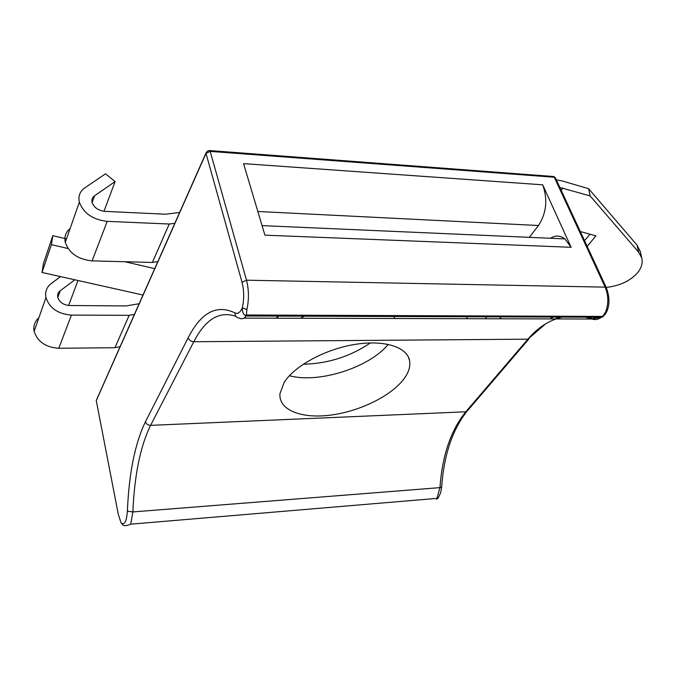 <?xml version="1.0" encoding="UTF-8"?>
<svg xmlns="http://www.w3.org/2000/svg" width="676" height="676" viewBox="0 0 676 676"><rect width="100%" height="100%" fill="white"/><g stroke="black" fill="none" stroke-linecap="round" stroke-linejoin="round"><path stroke-width="1.01" d="M403.64 379.295C408.608 372.713 410.594 366.51 409.597 360.705C407.197 346.982 384.103 339.529 354.494 344.481C324.936 349.34 294.39 366.012 284.148 382.439L279.957 393.694C278.563 410.07 301.361 418.875 330.277 415.149C359.184 411.532 390.711 396.271 403.64 379.295M394.894 318.514L393.795 316.503M304.344 316.191L300.347 318.269M276.188 318.202L278.123 316.098M542.693 184.818L571.119 247.289L264.907 235.172L243.563 163.634L542.693 184.818C547.898 199.445 546.495 213.008 538.493 225.514L529.325 237.327M121.089 522.886C124.443 525.582 126.547 521.678 127.375 511.174L132.868 511.926L439.949 487.624C442.248 455.472 450.867 430.198 465.806 411.794L150.587 425.356C140.346 446.27 134.439 475.127 132.868 511.926L130.73 524.17C126.978 525.7 124.469 526.063 123.193 525.244L121.089 522.886L118.283 514.25L96.262 400.631L97.42 398.029M436.696 499.327L439.949 487.624L441.673 486.889C443.955 455.134 452.328 430.029 466.795 411.566M130.73 524.17L436.814 498.389M127.375 511.174C128.981 473.217 135.006 443.405 145.458 421.723L188.181 337.763C201.118 312.405 216.709 304.124 234.969 312.912C237.698 314.289 240.166 312.582 242.346 307.791L246.884 309.65L246.377 314.999L602.569 316.41L605.696 311.915L606.904 311.205C609.828 304.479 609.617 296.595 606.262 287.537L605.155 287.139L554.261 177.23L210.177 151.39L246.512 280.194L605.155 287.139C608.501 295.15 608.679 303.406 605.696 311.915M289.421 375.704C318.413 383.841 369.502 367.533 388.235 344.346M486.83 316.833L485.309 318.742M550.45 238.256C555.359 235.163 560.167 235.375 564.891 238.89L571.119 247.289M467.682 316.765L466.187 318.692M207.346 151.23L206.003 153.41L242.033 282.281C244.104 290.511 244.213 299.012 242.346 307.791C242.076 311.129 242.971 313.689 245.025 315.464L246.334 315.979C244.104 318.7 241.805 319.41 239.448 318.109C236.49 317.788 234.995 316.055 234.969 312.912M605.164 314.374L602.772 316.807L602.569 316.41L601.463 317.238L246.334 315.979L246.377 314.999L245.025 315.464M602.772 316.807L601.463 317.238C598.387 319.52 595.218 320.111 591.956 319.021L243.943 318.126M556.34 179.85L561.57 180.788L588.627 188.697L590.123 195.896L638.71 252.241L641.786 257.978C643.003 263.294 641.321 268.541 636.716 273.729C629.593 281.106 619.884 285.61 607.589 287.241L606.203 287.401M588.627 188.697L637.071 245.177L640.273 251.531M120.091 346.72L114.937 347.717L58.77 348.275L71.428 315.1C58.068 314.027 49.576 308.18 45.943 297.584C44.853 291.821 46.644 287.114 51.317 283.464L60.561 276.611M68.631 305.467L77.993 280.506M139.18 303.718L125.939 305.941L69.603 305.51C63.35 304.977 59.395 302.223 57.747 297.254C57.274 294.626 58.102 292.471 60.223 290.781L74.816 279.796M114.937 347.717L129.167 315.312L71.428 315.1M58.77 348.275C45.791 347.396 37.577 341.752 34.121 331.341C33.124 325.959 34.704 321.455 38.862 317.813M589.928 234.209L584.546 240.698M580.304 231.538L595.928 235.865L587.165 246.343M590.123 195.896L559.889 187.497M179.664 212.484L165.544 214.216L105.017 211.377C98.265 210.557 93.947 207.549 92.063 202.335C91.497 199.606 92.342 197.417 94.598 195.77L115.114 181.574L105.532 173.791L84.846 187.835C79.886 191.392 78.053 196.175 79.354 202.166C83.503 213.286 92.781 219.683 107.188 221.365L169.245 224.018L174.881 223.266M103.969 211.292L115.114 181.574M169.245 224.018L152.37 262.449L157.863 261.612M134.448 314.374L129.167 315.312M152.37 262.449L92.113 260.877L107.188 221.365M70.101 228.581C65.707 232.172 64.102 236.777 65.268 242.388C69.197 253.297 78.146 259.457 92.113 260.877M66.493 238.881L52.829 235.679L51.393 244.661L68.065 248.531M124.933 261.73L154.736 268.651M143.025 295.049L41.997 272.462L43.45 263.547L52.829 235.679M51.393 244.661L41.997 272.462M303.27 364.195L305.501 364.187C329.381 363.173 351.03 356.075 370.44 342.909M278.681 316.098L276.459 318.202M208.757 150.621L209.805 150.571L210.177 151.39L206.003 153.41L96.262 400.631M553.323 317.061L549.808 318.911M235.899 316.343C219.514 310.673 205.479 319.14 193.784 341.735L150.587 425.356C147.926 425.238 146.219 424.021 145.458 421.723M528.902 338.98L467.953 410.205L465.806 411.794L527.897 339.175C537.792 327.581 549.208 320.23 562.153 317.095M585.61 317.179L591.956 319.021L601.615 317.205M545.49 323.931L527.897 339.175L193.784 341.735C190.928 341.515 189.06 340.189 188.181 337.763M242.033 282.281L246.512 280.194C248.929 289.691 249.055 299.51 246.884 309.65M552.41 176.428L553.737 176.52L555.359 177.729L553.737 176.52L209.805 150.571L207.693 151.018L206.197 152.565L96.246 400.462M555.495 178.033L606.389 287.799M538.493 225.514L257.835 211.478M595.066 317.213L593.055 318.818L588.39 317.188M638.71 252.241L637.071 245.177M499.648 318.785L501.186 316.883M57.798 297.491L60.223 290.781M561.19 190.302L562.947 188.021M92.13 202.589L94.598 195.77M408.118 356.48L409.597 360.705M564.891 238.89L262.06 225.623M605.172 314.365L606.718 311.67M560.1 317.086L554.937 318.92M441.656 487.126L440.727 492.441C439.113 496.404 438.023 498.457 437.465 498.575M641.786 257.978L640.138 250.931M34.121 331.341L45.943 297.584M65.268 242.388L79.354 202.166"/></g></svg>

